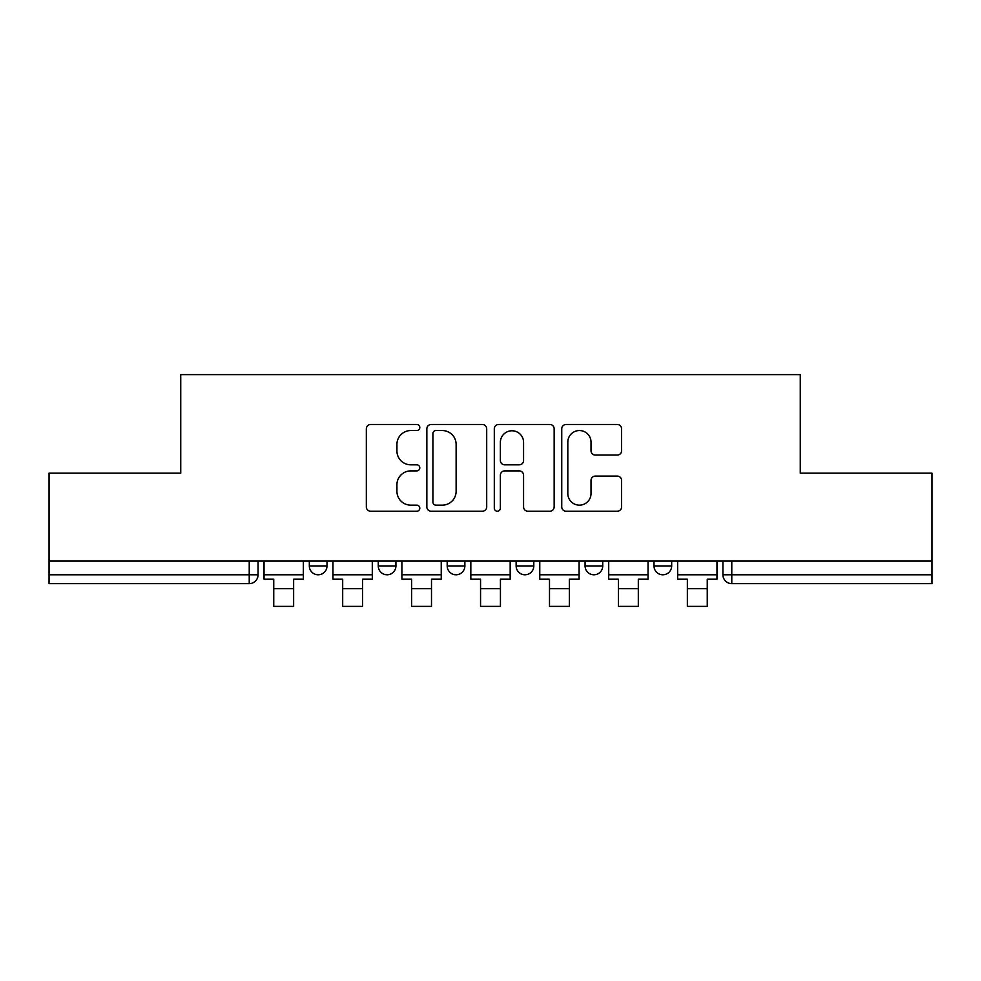 <?xml version="1.0" encoding="UTF-8"?>
<svg xmlns="http://www.w3.org/2000/svg" width="981" height="981" viewBox="0 0 981 981"><rect width="100%" height="100%" fill="white"/><g stroke="black" fill="none" stroke-linecap="round" stroke-linejoin="round"><path stroke-width="1.47" d="M419.794 427.52A3.041 3.041 0 0 0 416.766 424.479L370.683 424.479A4.341 4.341 0 0 0 366.342 428.82L366.342 506.895A4.341 4.341 0 0 0 370.683 511.224L416.766 511.224A3.041 3.041 0 0 0 419.794 508.195A3.041 3.041 0 0 0 416.766 505.154L410.794 505.154A13.881 13.881 0 0 1 396.925 491.273L396.925 484.773A13.881 13.881 0 0 1 410.794 470.892L416.766 470.892A3.041 3.041 0 0 0 419.794 467.851A3.041 3.041 0 0 0 416.766 464.822L410.794 464.822A13.881 13.881 0 0 1 396.925 450.941L396.925 444.43A13.881 13.881 0 0 1 410.794 430.549L416.766 430.549A3.041 3.041 0 0 0 419.794 427.52M653.996 561.095L653.996 565.951L671.678 565.951A8.841 8.841 0 0 1 662.837 574.792A8.841 8.841 0 0 1 653.996 565.951L653.996 561.095M516.129 561.095L516.129 565.951L533.811 565.951A8.841 8.841 0 0 1 524.97 574.792A8.841 8.841 0 0 1 516.129 565.951L516.129 561.095M617.257 455.061A4.341 4.341 0 0 0 621.598 450.72L621.598 428.82A4.341 4.341 0 0 0 617.257 424.479L566.086 424.479A4.341 4.341 0 0 0 561.745 428.82L561.745 506.895A4.341 4.341 0 0 0 566.086 511.224L617.257 511.224A4.341 4.341 0 0 0 621.598 506.895L621.598 480.432A4.341 4.341 0 0 0 617.257 476.092L595.357 476.092A4.341 4.341 0 0 0 591.016 480.432L591.016 493.553A11.6 11.6 0 0 1 579.415 505.154A11.6 11.6 0 0 1 567.815 493.553L567.815 442.149A11.6 11.6 0 0 1 579.415 430.549A11.6 11.6 0 0 1 591.016 442.149L591.016 450.72A4.341 4.341 0 0 0 595.357 455.061L617.257 455.061M49.05 561.095L49.05 473.161L180.737 473.161L180.737 374.619L800.263 374.619L800.263 473.161L931.95 473.161L931.95 561.095L49.05 561.095L49.05 574.792L258.064 574.792L258.064 561.095L258.064 574.792A8.841 8.841 0 0 1 249.223 583.634L49.05 583.634L49.05 574.792M486.699 428.82A4.341 4.341 0 0 0 482.37 424.479L431.186 424.479A4.341 4.341 0 0 0 426.845 428.82L426.845 506.895A4.341 4.341 0 0 0 431.186 511.224L482.37 511.224A4.341 4.341 0 0 0 486.699 506.895L486.699 428.82M498.63 424.479L549.814 424.479A4.341 4.341 0 0 1 554.155 428.82L554.155 506.895A4.341 4.341 0 0 1 549.814 511.224L527.913 511.224A4.341 4.341 0 0 1 523.572 506.895L523.572 475.221A4.341 4.341 0 0 0 519.231 470.892L504.7 470.892A4.341 4.341 0 0 0 500.371 475.221L500.371 508.195A3.041 3.041 0 0 1 497.33 511.224A3.041 3.041 0 0 1 494.301 508.195L494.301 428.82A4.341 4.341 0 0 1 498.63 424.479M722.936 561.095L722.936 574.792L931.95 574.792L931.95 583.634L731.777 583.634A8.841 8.841 0 0 1 722.936 574.792M931.95 561.095L931.95 574.792M671.678 565.951L671.678 561.095L671.678 565.951A8.841 8.841 0 0 1 662.837 574.792M602.739 561.095L602.739 565.951A8.841 8.841 0 0 1 593.897 574.792A8.841 8.841 0 0 1 585.068 565.951A8.841 8.841 0 0 0 593.897 574.792A8.841 8.841 0 0 0 602.739 565.951L602.739 561.095M585.068 561.095L585.068 565.951L602.739 565.951M533.811 561.095L533.811 565.951M464.871 561.095L464.871 565.951A8.841 8.841 0 0 1 456.03 574.792A8.841 8.841 0 0 1 447.189 565.951A8.841 8.841 0 0 0 456.03 574.792A8.841 8.841 0 0 0 464.871 565.951L447.189 565.951L447.189 561.095M378.261 561.095L378.261 565.951L395.932 565.951L395.932 561.095L395.932 565.951A8.841 8.841 0 0 1 387.103 574.792A8.841 8.841 0 0 1 378.261 565.951A8.841 8.841 0 0 0 387.103 574.792M309.322 561.095L309.322 565.951L327.004 565.951L327.004 561.095L327.004 565.951A8.841 8.841 0 0 1 318.163 574.792A8.841 8.841 0 0 1 309.322 565.951A8.841 8.841 0 0 0 318.163 574.792M249.223 561.095L249.223 583.634A8.841 8.841 0 0 0 258.064 574.792M435.956 430.549A3.041 3.041 0 0 0 432.915 433.59L432.915 502.125A3.041 3.041 0 0 0 435.956 505.154L442.247 505.154A13.881 13.881 0 0 0 456.128 491.273L456.128 444.43A13.881 13.881 0 0 0 442.247 430.549L435.956 430.549M523.572 442.37A11.6 11.6 0 0 0 511.972 430.769A11.6 11.6 0 0 0 500.371 442.37L500.371 460.481A4.341 4.341 0 0 0 504.7 464.822L519.231 464.822A4.341 4.341 0 0 0 523.572 460.481L523.572 442.37M264.036 574.792L303.362 574.792L303.362 579.207L293.638 579.207L293.638 606.381L273.748 606.381L273.748 579.207L264.036 579.207L264.036 561.095M303.362 574.792L303.362 561.095M332.964 574.792L372.29 574.792L372.29 579.207L362.578 579.207L362.578 606.381L342.688 606.381L342.688 579.207L332.964 579.207L332.964 561.095M372.29 574.792L372.29 561.095M401.903 574.792L441.229 574.792L441.229 579.207L431.505 579.207L431.505 606.381L411.628 606.381L411.628 579.207L401.903 579.207L401.903 561.095M441.229 574.792L441.229 561.095M470.831 574.792L510.169 574.792L510.169 579.207L500.445 579.207L500.445 606.381L480.555 606.381L480.555 579.207L470.831 579.207L470.831 561.095M510.169 574.792L510.169 561.095M539.771 574.792L579.097 574.792L579.097 579.207L569.372 579.207L569.372 606.381L549.495 606.381L549.495 579.207L539.771 579.207L539.771 561.095M579.097 574.792L579.097 561.095M608.711 574.792L648.036 574.792L648.036 579.207L638.312 579.207L638.312 606.381L618.422 606.381L618.422 579.207L608.711 579.207L608.711 561.095M648.036 574.792L648.036 561.095M677.638 574.792L716.964 574.792L716.964 579.207L707.252 579.207L707.252 606.381L687.362 606.381L687.362 579.207L677.638 579.207L677.638 561.095M716.964 574.792L716.964 561.095M731.777 561.095L731.777 583.634M273.748 588.71L293.638 588.71M342.688 588.71L362.578 588.71M411.628 588.71L431.505 588.71M480.555 588.71L500.445 588.71M549.495 588.71L569.372 588.71M618.422 588.71L638.312 588.71M687.362 588.71L707.252 588.71"/></g></svg>
